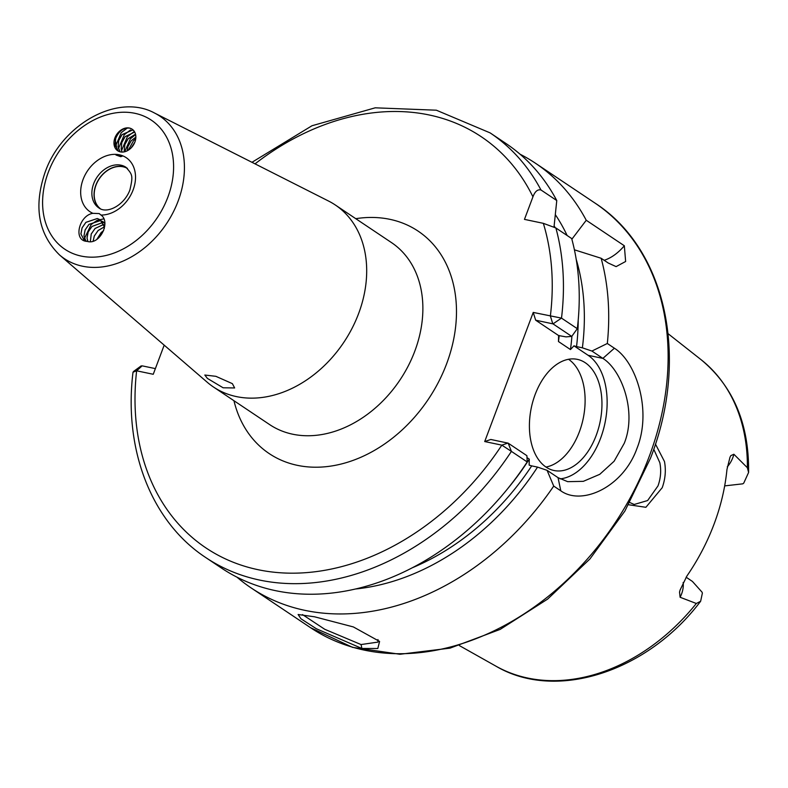 <?xml version="1.0" encoding="UTF-8"?>
<svg xmlns="http://www.w3.org/2000/svg" width="788" height="788" viewBox="0 0 788 788"><rect width="100%" height="100%" fill="white"/><g stroke="black" fill="none" stroke-linecap="round" stroke-linejoin="round"><path stroke-width="1.18" d="M629.848 502.527L634.182 504.478L647.628 500.538L657.99 485.91C660.748 478.227 661.368 470.505 659.842 462.743L653.745 449.209M655.449 444.068L664.471 461.522C666.106 470.19 665.348 478.917 662.215 487.703L645.884 507.295L628.588 504.753M361.899 648.475L316.382 628.755L300.996 618.807L298.12 614.512L314.56 616.797L353.359 626.933L379.589 641.452L377.807 648.514L361.899 648.475L361.042 644.554L378.004 642.092L377.974 639.541M302.523 614.601L324.755 629.297L361.042 644.554M232.381 383.657L234.637 387.952L223.132 387.785L207.421 378.427L204.821 375.039L215.882 376.319L232.381 383.657M96.816 239.414L101.16 232.558L103.642 230.598M96.865 239.375L101.189 232.578L103.622 230.648M93.092 241.256L94.274 236.026L98.106 230.51L104.233 226.905M93.132 241.246L94.304 236.045L98.136 230.529L104.243 226.934M91.221 233.977L95.052 228.471L103.681 224.432L95.082 228.49L91.25 234.006L90.325 241.758L91.221 233.977M88.167 231.938L91.999 226.422L102.765 222.492L104.774 223.043L102.804 222.512L92.029 226.442L88.197 231.958L87.035 238.035L87.911 241.571L87.005 238.015L88.167 231.938M103.248 221.822L100.371 220.591L88.975 224.403L85.143 229.919L83.981 235.986L85.892 241.128L83.952 235.967L85.114 229.899L88.945 224.383L100.342 220.571L104.784 223.142M86.818 241.374C72.801 240.557 79.174 215.341 92.905 213.331L99.199 213.578L100.963 215.045C111.019 221.773 100.037 245.088 87.507 241.473L84.198 240.31L80.898 233.928L82.06 227.85L85.892 222.334L97.288 218.522L100.165 219.763L104.203 226.639L104.312 228.481M84.218 240.32L80.937 233.947L82.09 227.87L85.922 222.354L97.318 218.542L100.165 219.763M99.928 208.534A24.418 18.616 123.8 0 1 95.85 185.141A24.418 18.616 123.8 0 1 127.016 168.061M100.46 208.79A24.29 18.528 123.8 0 1 95.988 185.19A24.29 18.528 123.8 0 1 127.459 168.465M683.157 582.45A23.364 17.819 123.8 0 1 681.561 594.014A23.364 17.819 123.8 0 1 680.103 597.265L679.532 592.064L680.123 589.966L686.959 575.93A186.687 142.352 -56.2 0 0 714.026 524.217A186.687 142.352 -56.2 0 0 726.95 469.54L729.974 457.276L730.821 455.641L733.864 454.243A23.364 17.819 123.8 0 1 732.84 457.582A23.364 17.819 123.8 0 1 727.285 466.841M680.103 597.265L696.336 603.49L700.64 601.254L702.364 593.206A23.364 17.819 -56.2 0 0 702.098 592.221L692.406 581.416L686.112 577.2M724.665 485.891L742.838 483.822A23.364 17.819 -56.2 0 0 743.764 483.074L748.6 472.465L747.369 467.717L733.864 454.243M596.211 435.37A56.785 35.115 101.8 0 0 577.328 359.358A56.785 35.115 101.8 0 0 535.15 394.502A56.785 35.115 101.8 0 0 554.033 470.515A56.785 35.115 101.8 0 0 596.211 435.37M545.966 467.048A56.785 35.115 101.8 0 0 579.367 431.834A56.785 35.115 101.8 0 0 568.542 359.279M560.012 478.868A64.902 40.129 101.8 0 0 600.574 438.286A64.902 40.129 101.8 0 0 588.094 355.289L573.96 345.834L570.463 349.567A223.093 170.109 -56.2 0 0 571.911 336.171M553.718 486.088L547.089 470.337L558.042 477.666L567.685 481.665L583.327 481.34L599.766 474.317L614.108 461.256L624.283 443.25C637.059 411.73 621.663 370.104 602.879 358.392L591.916 351.054L607.321 343.489L614.394 348.217C636.093 361.83 652.168 410.4 637 448.323C623.288 487.043 581.987 506.014 560.8 490.825L553.718 486.088A255.539 194.853 123.8 0 1 251.126 587.917A255.539 194.853 123.8 0 1 236.981 577.171M59.573 254.987L207.274 382.288A109.512 83.508 -56.2 0 0 213.44 386.987A109.512 83.508 -56.2 0 0 358.589 313.624A109.512 83.508 -56.2 0 0 335.264 204.959A109.512 83.508 -56.2 0 0 328.566 201.048L154.566 113.048A85.764 65.394 123.8 0 1 178.078 201.216A85.764 65.394 123.8 0 1 59.573 254.987C38.267 234.016 33.451 206.436 45.113 172.247C61.681 124.534 117.668 92.846 154.566 113.048M132.128 129.183A12.982 9.899 123.8 0 1 134.886 142.067A12.982 9.899 123.8 0 1 117.688 150.754A12.982 9.899 123.8 0 1 114.92 137.88A12.982 9.899 123.8 0 1 132.128 129.183L129.774 128.139C123.608 127.489 118.919 130.906 115.718 138.412L115.068 144.825L118.397 151.178M117.156 150.37L114.94 137.89C118.141 130.946 122.849 127.646 129.074 127.991C123.086 127.814 118.624 131.281 115.688 138.392L115.038 144.805L118.387 151.168M134.866 142.116L131.222 147.839M134.837 142.204L131.291 147.77M135.851 137.132L131.222 140.707L127.902 146.568L127.144 150.853L127.932 146.588L131.251 140.727L135.851 137.161M135.516 134.187L128.168 138.668L124.849 144.519L124.199 150.932L124.878 144.539L128.198 138.688L135.516 134.216M122.081 152.084L121.175 148.912L121.825 142.5L125.144 136.639L134.689 132.039L125.115 136.619L121.795 142.48L121.145 148.893L122.061 152.084M120.111 151.828L118.121 146.873L118.771 140.451L122.101 134.6L132.473 130.109L133.517 130.384L132.443 130.089L122.061 134.581L118.742 140.431L118.092 146.844L120.091 151.818M120.594 156.654L115.984 155.009A31.865 24.3 123.8 0 1 122.071 156.29L120.594 156.654M559.214 335.511A223.093 170.109 123.8 0 1 558.465 341.539L558.613 335.56L566.02 336.88L571.743 336.407L553.018 323.878L535.663 320.194L533.24 312.422L561.499 318.116L577.299 328.685L571.743 336.407M578.215 320.066A227.141 173.202 123.8 0 1 576.54 346.602L573.96 345.834M558.465 341.539L570.463 349.567M520.06 154.202A255.539 194.853 123.8 0 1 535.377 163.185A255.539 194.853 123.8 0 1 586.242 220.266L571.861 239.217M604.189 260.296A64.902 40.129 101.8 0 0 624.332 245.767L586.242 220.266M624.332 245.767L625.633 261.488L616.098 266.62L608.218 263.005L601.145 258.267A255.539 194.853 123.8 0 1 607.321 343.489M576.205 259.341A234.43 178.758 123.8 0 1 582.381 347.823L591.916 351.054M574.403 249.806L601.145 258.267M540.972 189.977A255.539 194.853 123.8 0 0 490.116 132.886L505.916 143.465A255.539 194.853 123.8 0 1 556.771 200.546L540.972 189.977C537.623 189.179 534.953 191.454 532.944 196.813L524.463 219.379L543.346 223.339L555.875 227.968L571.684 238.547A255.539 194.853 123.8 0 1 577.299 328.685M555.343 214.691A234.43 178.758 123.8 0 1 567.133 235.504M576.54 346.602L582.381 347.823M507.797 488.53A223.093 170.109 -56.2 0 0 529.27 459.138L527.005 457.611M554.023 226.934L556.771 200.546M484.709 441.546L490.825 439.477L508.181 443.161L526.906 455.691L527.211 461.955A255.539 194.853 123.8 0 1 221.664 568.197L205.855 557.618A255.539 194.853 123.8 0 0 511.412 451.386L501.828 445.141L484.709 441.546L533.24 312.422M527.211 461.955L511.412 451.386L508.181 443.161M547.089 470.337L537.544 467.107A234.43 178.758 123.8 0 1 355.585 588.991M537.544 467.107L531.703 465.885A227.141 173.202 123.8 0 1 412.488 567.695M141.604 366.341L136.629 370.803L153.246 374.28L164.19 345.164M529.27 459.138L529.132 465.117L531.703 465.885M507.955 443.073L501.828 445.141A247.422 188.667 -56.2 0 1 259.045 569.901A247.422 188.667 -56.2 0 1 136.629 370.803L133.005 372.212C123.48 449.731 151.414 521.912 205.855 557.618M558.613 335.56L535.663 320.194M142.264 365.868L155.374 368.617M552.782 323.789L550.369 316.008A247.422 188.667 -56.2 0 0 543.346 223.339M84.493 240.872L84.454 238.587M84.454 238.528L91.142 224.541L97.052 220.413M97.121 220.384L103.73 218.867M127.449 127.922L121.204 132.699L115.432 146.548M130.453 129.99L124.258 134.738L118.486 148.597M133.507 132.039L127.311 136.777L121.539 150.636M135.605 134.581L130.365 138.826L124.652 151.779M135.743 138.629L133.418 140.865L128.346 150.173M126.041 167.332A24.418 18.616 -56.2 0 0 93.673 183.683A24.418 18.616 -56.2 0 0 98.874 207.914C106.764 214.208 124.071 205.658 129.882 190.007C133.29 175.369 132.394 174.68 126.041 167.332M48.344 172.178A77.677 59.228 -56.2 0 0 81.263 256.09A77.677 59.228 -56.2 0 0 167.844 197.217A77.677 59.228 -56.2 0 0 134.925 113.314A77.677 59.228 -56.2 0 0 48.344 172.178M355.772 218.68A133.852 102.066 123.8 0 1 446.579 363.908A133.852 102.066 123.8 0 1 333.245 465.698A133.852 102.066 123.8 0 1 233.947 400.708M213.44 386.987L269.634 424.594A109.512 83.508 -56.2 0 0 414.774 351.231A109.512 83.508 -56.2 0 0 391.449 242.566L335.264 204.959M594.802 202.949C666.481 249.047 689.539 358.166 650.573 458.045L624.884 511.067L589.946 558.948L547.621 599.107L500.163 629.395L450.056 648.14L399.959 654.267L352.571 647.362L310.541 627.681A255.539 194.853 -56.2 0 0 649.214 456.498A255.539 194.853 -56.2 0 0 594.802 202.949L535.377 163.185M700.63 601.254C647.894 671.524 556.17 701.812 495.987 666.185A184.717 140.845 -56.2 0 0 696.336 603.49M92.905 213.331A32.535 24.802 123.8 0 1 83.075 179.457A32.535 24.802 123.8 0 1 119.333 154.803A32.535 24.802 123.8 0 1 133.113 189.947A32.535 24.802 123.8 0 1 100.963 215.045M554.141 225.88A227.141 173.202 123.8 0 1 555.097 227.496M747.369 467.717A184.717 140.845 -56.2 0 0 701.103 359.702C733.332 386.435 749.171 424.023 748.6 472.465M555.875 227.968A255.539 194.853 123.8 0 1 561.499 318.116L553.018 323.878M532.944 196.813A247.422 188.667 -56.2 0 0 255.036 163.855M614.394 348.217L602.879 358.392L588.094 355.289M558.042 477.666L560.8 490.825M495.987 666.185L459.394 645.599M310.541 627.681L251.126 587.917M490.116 132.886L436.365 110.202L375.216 107.818L311.989 125.745L251.963 162.298M701.103 359.702L668.125 333.728M133.448 371.542L141.239 365.829"/></g></svg>
